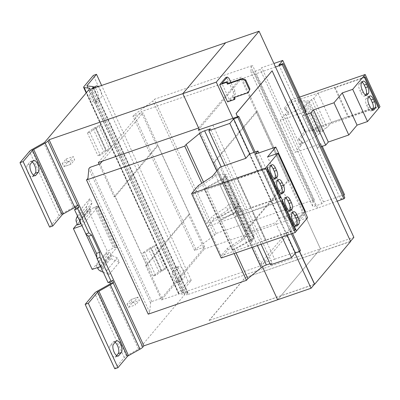 <?xml version="1.0" encoding="UTF-8"?>
<svg xmlns="http://www.w3.org/2000/svg" width="400" height="400" viewBox="0 0 400 400"><rect width="100%" height="100%" fill="white"/><g stroke="black" fill="none" stroke-linecap="round" stroke-linejoin="round"><path stroke-width="0.3" stroke-dasharray="2 1.5" d="M115.135 342.3A6.415 2.615 71 0 0 113.51 341.835A6.415 2.615 71 0 0 112.985 342.21L110.325 345.375A6.415 2.615 71 0 0 111.035 353.33A6.415 2.615 71 0 0 115.03 357.13A6.415 2.615 71 0 0 115.555 356.755L116.54 355.58M98.16 86.655A6.415 2.615 -109 0 1 101.2 92.4A6.415 2.615 -109 0 1 100.975 97.715L98.315 100.885A6.415 2.615 -109 0 1 97.79 101.26A6.415 2.615 -109 0 1 93.79 97.46A6.415 2.615 -109 0 1 93.08 89.505L94.38 87.955M94.76 87.51A6.415 2.615 71 0 0 93.135 87.04A6.415 2.615 71 0 0 92.61 87.42L89.945 90.585A6.415 2.615 71 0 0 90.66 98.54A6.415 2.615 71 0 0 94.655 102.34A6.415 2.615 71 0 0 95.18 101.965L97.84 98.795A6.415 2.615 71 0 0 98.065 93.48A6.415 2.615 71 0 0 95.025 87.735M181.265 281.23A6.415 2.615 -109 0 1 180.74 281.605A6.415 2.615 -109 0 1 176.745 277.81A6.415 2.615 -109 0 1 176.03 269.85L178.695 266.685A6.415 2.615 -109 0 1 179.22 266.31A6.415 2.615 -109 0 1 183.515 270.805A6.415 2.615 -109 0 1 183.93 278.065L181.265 281.23L178.13 282.31L180.795 279.145A6.415 2.615 71 0 0 180.38 271.885A6.415 2.615 71 0 0 176.085 267.39A6.415 2.615 71 0 0 175.56 267.765L172.9 270.93A6.415 2.615 71 0 0 173.61 278.89A6.415 2.615 71 0 0 177.605 282.685A6.415 2.615 71 0 0 178.13 282.31M32.185 161.95A6.415 2.615 71 0 0 30.56 161.485A6.415 2.615 71 0 0 30.035 161.86L27.37 165.025A6.415 2.615 71 0 0 28.085 172.985A6.415 2.615 71 0 0 32.08 176.78A6.415 2.615 71 0 0 32.605 176.405L33.59 175.235M248.845 91.965L234.22 97.005L234.41 97.425M235.055 98.83L229.835 100.63L221.935 83.455M227.585 101.89L233.555 94.79L235.225 94.21L234.96 91.21L230.935 82.465M229.835 100.63L235.225 94.21M234.96 91.21L233.285 91.785L227.36 78.905L229.035 78.325M234.22 97.005L233.645 97.69M233.285 91.785L233.555 94.79M225.655 77.61L227.36 78.905M237.49 116.775L299.505 251.6M272 70.83L350.54 241.29M232.91 118.31L295.055 253.42M249.535 153.94L279.16 218.35L275.5 222.705L282.09 237.03M287.23 235.26L249.785 153.855M148.225 314.175L149.665 312.465L150.565 302.915L151.72 301.545L161.75 298.09L204.69 247.005L194.655 250.46L195.81 249.095L214.615 235.2L216.055 233.485L314.28 199.645L312.84 201.355L312.58 206.08A4.84 1.05 -24.7 0 0 312.6 206.2A4.84 1.05 -24.7 0 0 315.56 205.89L321.935 203.695L323.48 201.855L300.03 150.865L321.035 143.625L317.37 147.98L321.31 146.645M322.27 146.315L321.035 143.625M323.48 201.855L344.485 194.62M317.37 147.98L302.56 115.775L305.5 112.275M343.77 195.475L340.64 199.195L278.92 65.01M204.69 247.005L142.97 112.82L132.935 116.275L134.09 114.905L152.895 101.01L154.335 99.3L252.56 65.46L251.12 67.17L250.86 71.895A4.84 1.05 -24.7 0 0 250.88 72.015A4.84 1.05 -24.7 0 0 253.84 71.7L260.215 69.505L261.765 67.665L273.905 63.485M194.655 250.46L132.935 116.275M195.81 249.095L134.09 114.905M214.615 235.2L152.895 101.01M216.055 233.485L154.335 99.3M314.28 199.645L252.56 65.46M312.84 201.355L251.12 67.17M321.935 203.695L260.215 69.505M299.63 97.095L291.205 100L284.445 108.045L287.99 111.245L288.68 112.745L285.135 109.545L291.175 102.36L304.605 131.56L298.565 138.745L302.11 141.945L299.775 144.725L300.47 146.225L295.12 152.555L300.03 150.865L261.765 67.665M287.99 111.245L280.305 120.35L306.22 111.42M340.64 199.195L344.82 197.755M275.51 66.975L241.195 78.975L199.11 129.04M337.23 201.16L317.545 208.125L255.825 73.935M317.545 208.125L302.915 213.165L241.195 78.975M244.985 231.42L246.03 231.06L288.825 180.15L287.78 180.51L244.985 231.42L213.385 162.715L256.18 111.805L257.225 111.445L214.43 162.355L213.385 162.715M287.78 180.51L256.18 111.805M302.915 213.165L259.975 264.25L198.255 130.06M259.975 264.25L274.605 259.21L212.885 125.02M292.56 233.42L255.11 151.995M274.605 259.21L300.44 250.55M291.41 233.82L253.96 152.4M261.085 244.265L254.5 229.94L275.5 222.705M270.545 264.83L272.09 262.99L210.375 128.805M221.215 258.005L227.975 249.96L241.985 240.71L249.585 231.635L254.5 229.94L224.875 165.53M272.09 262.99L270.025 263.7M236.055 252.89L203.515 182.14M234.135 253.55L201.805 183.27M149.665 312.465L87.945 178.275M150.565 302.915L88.845 168.725M151.72 301.545L90 167.355M161.75 298.09L100.03 163.9M198.635 128L241.425 77.095L141.11 111.655L156.91 146.005L157.955 145.645L115.16 196.555L146.76 265.26L189.555 214.35L188.51 214.71L204.31 249.06L304.625 214.5L320.43 248.855L353.87 237.33M157.955 145.645L189.555 214.35M102.31 161.19L142.97 112.82M96.2 265.745L106.635 253.33L109.785 252.245L99.35 264.66L96.2 265.745L97.295 267.645M100.655 266.485L116.98 247.305L114.89 248.025L115.61 247.17L113.52 247.89L107.34 251.36L92.165 269.41M77.435 224.95L87.875 212.535L91.025 211.45L80.885 223.51M81.89 225.695L98.215 206.515L96.125 207.235L96.845 206.38L94.755 207.1L88.575 210.565L77.155 224.15M88.575 210.565L107.34 251.36M94.755 207.1L113.52 247.89M96.845 206.38L115.61 247.17M96.125 207.235L114.89 248.025M98.215 206.515L116.98 247.305M96.89 257.585L100.94 266.39M82.18 225.595L86.225 234.4M106.12 151.07L100.335 155.225L97.89 155.71L103.67 151.55A4.84 1.05 155.3 0 1 105.855 150.265L110.83 147.78L109.54 149.31L106.665 150.75A1.21 0.26 -24.7 0 0 106.12 151.07L95.58 128.16L89.8 132.32L87.35 132.8L93.13 128.645A4.84 1.05 155.3 0 1 95.32 127.355L100.29 124.87L99.005 126.405L96.13 127.84A1.21 0.26 -24.7 0 0 95.58 128.16M99.005 126.405L109.54 149.31M100.29 124.87L110.83 147.78M87.35 132.8L97.89 155.71M89.8 132.32L100.335 155.225M79.5 220.495A1.21 1.075 40 0 1 79.575 220.165L81.605 215.29L79.54 210.885L89.98 198.47L86.775 206.165A4.84 4.295 -140 0 0 86.735 209.285L87.875 212.535M79.54 210.885L77.42 215.98M79.59 210.91L89.98 198.47M91.025 211.45L90 208.53A1.21 1.075 40 0 1 90.01 207.75L92.04 202.875L90.025 198.495M81.605 215.29L92.04 202.875M106.635 253.33L108.39 256.37A4.84 4.295 -140 0 0 110.9 258.61L119.335 262.295L117.335 257.87L111.99 255.535A1.21 1.075 40 0 1 111.36 254.975L109.785 252.245M103.315 272.27L108.915 274.665L106.9 270.285L101.55 267.95A1.21 1.075 40 0 1 101.235 267.755M100.445 266.56L99.35 264.66M106.9 270.285L117.335 257.87M108.915 274.665L119.35 262.25M108.9 274.71L119.335 262.295M150.88 248.395L145.1 252.55L142.65 253.03L148.435 248.875A4.84 1.05 155.3 0 1 150.62 247.585L155.595 245.1L154.305 246.635L151.43 248.07A1.21 0.26 -24.7 0 0 150.88 248.395L161.42 271.3L155.64 275.46L153.19 275.94L158.97 271.785A4.84 1.05 155.3 0 1 161.155 270.495L166.13 268.01L164.84 269.545L161.965 270.98A1.21 0.26 -24.7 0 0 161.42 271.3M164.84 269.545L154.305 246.635M166.13 268.01L155.595 245.1M153.19 275.94L142.65 253.03M155.64 275.46L145.1 252.55M62.315 163.495L63.805 166.705L67.58 162.215L66.105 158.99L62.315 163.495L69.425 161.045L70.91 164.26L74.685 159.77L73.21 156.54L69.425 161.045M66.105 158.99L73.21 156.54M70.91 164.26L63.805 166.705L70.91 164.26M127.005 304.115L128.48 307.345L132.265 302.84L130.78 299.625L127.005 304.115L134.11 301.665L135.585 304.895L139.375 300.39L137.885 297.175L134.11 301.665M130.78 299.625L137.885 297.175L130.78 299.625M128.48 307.345L135.585 304.895M132.265 302.84L139.375 300.39M109.765 282.185L109.355 281.295L108.13 282.745M109.355 281.295L112.49 280.21M75.285 207.215L74.79 206.145L74.46 206.54A2.42 0.525 155.3 0 1 73.34 207.355L61.215 214.175A6.05 1.31 -24.7 0 0 59.09 215.815L49.625 227.08M74.79 206.145L77.925 205.065M114.8 368.78L124.265 357.52A6.05 1.31 155.3 0 1 126.39 355.875L138.515 349.06A2.42 0.525 -24.7 0 0 139.635 348.245L184.645 294.695A2.42 0.525 -24.7 0 0 184.755 294.405A2.42 0.525 -24.7 0 0 184.545 294.305L178.665 293.69A6.05 1.31 155.3 0 1 178.425 293.495A6.05 1.31 155.3 0 1 178.7 292.765L188.165 281.505L191.3 280.425L181.835 291.685A2.42 0.525 -24.7 0 0 181.725 291.975A2.42 0.525 -24.7 0 0 181.935 292.08L187.52 292.63A6.05 1.31 155.3 0 1 188.055 292.89A6.05 1.31 155.3 0 1 187.78 293.615L186.675 294.935L320.43 248.855L241.425 77.095M191.3 280.425L101.625 85.46M188.165 281.505L93.365 75.39M178.665 293.69L86.28 92.825M178.955 293.75L86.45 92.625M127.07 355.48L97.445 291.07M126.39 355.875L96.765 291.465M61.895 213.775L32.27 149.365M61.215 214.175L31.59 149.765M91.875 88.82L186.675 294.935M199.4 129.665L262.465 266.785L261.83 265.41L304.625 214.5M314.49 284.18L281.05 295.7L277.635 299.765L320.43 248.85L317.01 252.915L245.03 277.715L350.625 241.475M350.45 241.395L317.01 252.915L281.05 295.7L209.065 320.5L314.325 284.375M299.61 251.535L237.61 116.735M209.12 320.62L245.085 277.835M209.065 320.5L245.03 277.715M98.315 162.565L141.11 111.655M99.08 164.23L114.115 196.915L156.91 146.005M146.76 265.26L145.715 265.62L188.51 214.71M145.715 265.62L161.515 299.975L204.31 249.06M161.515 299.975L261.83 265.41M114.115 196.915L115.16 196.555M246.03 231.06L214.43 162.355M288.825 180.15L257.225 111.445M302.56 115.775L306.495 114.44M280.305 120.35L295.12 152.555M285.655 114.02L286.345 115.525L288.68 112.745M302.11 141.945L302.8 143.45L300.47 146.225M380 106.715L306.015 132.205L299.255 140.25L302.8 143.45M364.54 77.57L334.61 87.88L335.11 87.285L318.02 93.175L313.78 98.22L311.53 99.48L308.74 102.805L309.265 100.965L299.985 100.64L298.05 101.755L307.005 102.07L306.33 104.43L304.925 105.22L303.67 106.71L286.345 115.525M365.16 76.87L291.175 102.36M299.775 144.725L317.1 135.91L318.355 134.42L319.76 133.63L320.435 131.27L311.48 130.955L313.415 129.84L322.695 130.165L322.17 132L324.96 128.68L327.21 127.42L331.45 122.375L348.54 116.485L348.04 117.08L377.97 106.77M304.605 131.56L377.78 106.35M284.445 108.045L285.135 109.545M291.205 100L306.015 132.205M298.565 138.745L299.255 140.25M303.67 106.71L317.1 135.91M285.605 114.045L300.415 146.25M299.985 100.64L313.415 129.84M298.05 101.755L311.48 130.955M307.005 102.07L320.435 131.27M306.33 104.43L319.76 133.63M304.925 105.22L318.355 134.42M334.61 87.88L348.04 117.08M335.11 87.285L348.54 116.485M318.02 93.175L331.45 122.375M313.78 98.22L327.21 127.42M311.53 99.48L324.96 128.68M308.74 102.805L322.17 132M309.265 100.965L322.695 130.165M279.16 218.35L287.565 215.42L258.82 152.925M287.565 215.42L284.94 218.54L305.42 211.485M304.975 212.02L297.15 221.325L307.6 217.725M296.485 230.95L295.76 229.485M249.585 231.635L219.96 167.225M244.32 237.935L243.63 236.43L241.295 239.21L227.285 248.455L221.245 255.645L207.815 226.445L281.795 200.955M295.035 229.735L248.235 246.28L252.475 241.235L251.38 241.13L254.175 237.805L250.775 240.635L233.165 250.225L232.3 250.07L249.295 240.815L253.66 237.185L252.975 237.115L254.225 235.625L243.63 236.43M254.225 235.625L240.795 206.425L239.545 207.915L240.23 207.985L235.86 211.615L218.87 220.87L219.73 221.025L237.345 211.435L240.745 208.605L237.95 211.93L239.045 212.035L234.805 217.085L251.895 211.195L252.4 210.6L282.33 200.285L280.945 197.28M207.815 226.445L213.855 219.255L227.865 210.01L230.2 207.23L240.795 206.425M230.2 207.23L228.815 204.225L226.485 207.005L212.475 216.25L206.43 223.44L193 194.24L266.985 168.75M244.29 237.935L214.675 173.55M227.865 210.01L226.485 207.005M193 194.24L199.045 187.05L213.055 177.805L215.385 175.025L214.695 173.525M213.055 177.805L212.36 176.3M215.385 175.025L225.985 174.22L224.73 175.71L225.415 175.78L221.05 179.41L204.055 188.665L204.92 188.82L222.535 179.23L225.93 176.4L223.14 179.725L224.235 179.83L219.995 184.88L237.085 178.99L237.585 178.395L267.515 168.08L266.825 166.58M280.22 197.53L251.015 207.59L250.515 208.19L233.425 214.075L237.665 209.03L236.57 208.925L239.36 205.6L235.965 208.43L218.35 218.02L217.485 217.865L234.48 208.61L238.845 204.975L238.16 204.91L239.415 203.42L228.815 204.225M280.415 197.95L206.43 223.44M213.855 219.255L212.475 216.25M199.045 187.05L198.35 185.55M239.415 203.42L225.985 174.22M218.35 218.02L204.92 188.82M217.485 217.865L204.055 188.665M234.48 208.61L221.05 179.41M238.845 204.975L225.415 175.78M238.16 204.91L224.73 175.71M284.94 218.54L255.315 154.13M297.15 221.325L267.525 156.915M251.015 207.59L237.585 178.395M250.515 208.19L237.085 178.99M233.425 214.075L219.995 184.88M237.665 209.03L224.235 179.83M236.57 208.925L223.14 179.725M239.36 205.6L225.93 176.4M235.965 208.43L222.535 179.23M233.165 250.225L219.73 221.025M232.3 250.07L218.87 220.87M249.295 240.815L235.86 211.615M253.66 237.185L240.23 207.985M252.975 237.115L239.545 207.915M265.83 239.795L252.4 210.6M265.325 240.395L251.895 211.195M248.235 246.28L234.805 217.085M252.475 241.235L239.045 212.035M251.38 241.13L237.95 211.93M254.175 237.805L240.745 208.605M250.775 240.635L237.345 211.435M241.985 240.71L241.295 239.21M295.225 230.155L221.245 255.645M227.975 249.96L227.285 248.455M292.6 212.815A5.325 2.17 71 0 0 291.385 212.525A5.325 2.17 71 0 0 290.95 212.84L289.655 214.38A5.325 2.17 71 0 0 290.245 220.985L291.43 223.56A5.325 2.17 71 0 0 294.745 226.715A5.325 2.17 71 0 0 295.185 226.4L295.83 225.63M285.785 198A5.325 2.17 71 0 0 284.57 197.71A5.325 2.17 71 0 0 284.135 198.025L282.84 199.565A5.325 2.17 71 0 0 283.43 206.17L284.615 208.745A5.325 2.17 71 0 0 287.93 211.9A5.325 2.17 71 0 0 288.37 211.585L289.015 210.815M270.975 165.795A5.325 2.17 71 0 0 269.76 165.505A5.325 2.17 71 0 0 269.32 165.82L268.025 167.36A5.325 2.17 71 0 0 268.615 173.965L269.8 176.54A5.325 2.17 71 0 0 273.12 179.695A5.325 2.17 71 0 0 273.555 179.38L274.205 178.61M277.79 180.61A5.325 2.17 71 0 0 276.575 180.32A5.325 2.17 71 0 0 276.135 180.635L274.84 182.175A5.325 2.17 71 0 0 275.43 188.78L276.615 191.355A5.325 2.17 71 0 0 279.935 194.51A5.325 2.17 71 0 0 280.37 194.195L281.02 193.425M368.985 97.03A5.325 2.17 71 0 0 367.77 96.74A5.325 2.17 71 0 0 367.335 97.05L366.04 98.59A5.325 2.17 71 0 0 366.63 105.2L367.815 107.775A5.325 2.17 71 0 0 371.13 110.925A5.325 2.17 71 0 0 371.57 110.615L372.215 109.845M362.175 82.215A5.325 2.17 71 0 0 360.96 81.925A5.325 2.17 71 0 0 360.52 82.235L359.225 83.78A5.325 2.17 71 0 0 359.815 90.385L361 92.96A5.325 2.17 71 0 0 364.32 96.115A5.325 2.17 71 0 0 364.755 95.8L365.405 95.03M115.555 356.755L117.515 356.08M95.18 101.965L98.315 100.885M32.605 176.405L34.565 175.73M312.58 206.08L250.86 71.895M315.56 205.89L253.84 71.7M257.405 245.535L221.19 166.8M251.93 247.42L216.785 171.005M96.13 127.84L106.665 150.75M95.32 127.355L105.855 150.265M93.13 128.645L103.67 151.55M76.295 221.7L86.735 209.285M76.34 218.58L86.775 206.165M79.575 220.165L90.01 207.75M79.655 220.835L90 208.53M101.55 267.95L111.99 255.535M101.015 267.28L111.36 254.975M100.465 271.025L110.9 258.61M97.95 268.785L108.39 256.37M161.965 270.98L151.43 248.07M161.155 270.495L150.62 247.585M158.97 271.785L148.435 248.875M67.58 162.215L74.685 159.77M178.7 292.765L83.895 86.655M184.545 294.305L89.895 88.52M184.645 294.695L89.845 88.585M139.635 348.245L110.01 283.83M138.515 349.06L108.89 284.65M124.265 357.52L94.64 293.11M187.78 293.615L93.35 88.31M187.52 292.63L92.72 86.52M181.935 292.08L87.135 85.965M181.835 291.685L87.215 85.975M73.34 207.355L43.715 142.945M74.46 206.54L44.835 142.13M59.09 215.815L29.465 151.405M290.95 212.84L293.245 212.045M289.655 214.38L291.955 213.585M290.245 220.985L292.545 220.19M291.43 223.56L293.73 222.77M295.185 226.4L296.51 225.945M282.84 199.565L285.14 198.77M283.43 206.17L285.73 205.38M284.615 208.745L286.915 207.955M288.37 211.585L289.695 211.13M284.135 198.025L286.435 197.23M268.025 167.36L270.325 166.565M268.615 173.965L270.915 173.17M269.8 176.54L272.1 175.75M273.555 179.38L274.88 178.925M269.32 165.82L271.62 165.025M276.135 180.635L278.435 179.84M274.84 182.175L277.14 181.38M275.43 188.78L277.73 187.985M276.615 191.355L278.915 190.565M280.37 194.195L281.695 193.74M367.335 97.05L369.635 96.26M366.04 98.59L368.34 97.8M366.63 105.2L368.93 104.405M367.815 107.775L370.115 106.98M371.57 110.615L372.895 110.16M361 92.96L363.3 92.17M364.755 95.8L366.08 95.345M360.52 82.235L362.82 81.445M359.225 83.78L361.525 82.985M359.815 90.385L362.115 89.59M27.37 165.025L30.505 163.945M30.035 161.86L33.17 160.78M172.9 270.93L176.03 269.85M175.56 267.765L178.695 266.685M180.795 279.145L183.93 278.065M89.945 90.585L93.08 89.505M92.61 87.42L95.745 86.34M97.84 98.795L100.975 97.715M110.325 345.375L113.46 344.295M112.985 342.21L116.12 341.13M115.03 357.13L118.165 356.05M94.655 102.34L97.79 101.26M177.605 282.685L180.74 281.605M32.08 176.78L35.215 175.7M312.6 206.2L250.88 72.015M178.425 293.495L86.18 92.945M184.755 294.405L89.955 88.295M188.055 292.89L93.875 88.13M181.725 291.975L86.925 85.865M291.385 212.525L293.685 211.735M294.745 226.715L297.045 225.92M287.93 211.9L290.23 211.105M284.57 197.71L286.87 196.92M273.12 179.695L275.42 178.9M269.76 165.505L272.06 164.715M276.575 180.32L278.87 179.53M279.935 194.51L282.23 193.715M367.77 96.74L370.07 95.95M371.13 110.925L373.43 110.135M364.32 96.115L366.615 95.32M360.96 81.925L363.255 81.135M30.56 161.485L33.695 160.405M176.085 267.39L179.22 266.31M93.135 87.04L96.27 85.96M113.51 341.835L116.645 340.755"/><path stroke-width="0.6" d="M118.69 355.675A6.415 2.615 -109 0 1 118.165 356.05A6.415 2.615 -109 0 1 114.17 352.25A6.415 2.615 -109 0 1 113.46 344.295L116.12 341.13A6.415 2.615 -109 0 1 116.645 340.755A6.415 2.615 -109 0 1 120.94 345.245A6.415 2.615 -109 0 1 121.355 352.505L118.69 355.675L117.515 356.08M35.74 175.325A6.415 2.615 -109 0 1 35.215 175.7A6.415 2.615 -109 0 1 31.22 171.905A6.415 2.615 -109 0 1 30.505 163.945L33.17 160.78A6.415 2.615 -109 0 1 33.695 160.405A6.415 2.615 -109 0 1 37.99 164.9A6.415 2.615 -109 0 1 38.4 172.16L35.74 175.325L34.565 175.73M219.685 84.715L227.585 101.89L234.48 99.515L233.645 97.69L248.27 92.65L249.95 89.095L245.705 79.865L245.13 80.55L242.05 79.125L242.625 78.44L227.995 83.48L227.155 81.655L221.935 83.455L227.325 77.035L225.655 77.61L219.685 84.715L226.58 82.34L227.42 84.165L242.05 79.125M249.95 89.095L248.27 92.65M234.41 97.425L235.055 98.83L234.48 99.515M242.625 78.44L245.705 79.865M249.375 89.78L245.13 80.55M230.935 82.465L229.035 78.325L227.325 77.035M227.155 81.655L226.58 82.34M227.995 83.48L227.42 84.165M295.055 253.42L311.075 288.245L314.49 284.18L299.505 251.6M237.61 116.735L236.155 113.57L237.49 116.775M236.035 113.615L272.115 70.79L350.625 241.475L314.66 284.26L299.61 251.535M350.54 241.29L353.87 237.33L259.065 31.22L91.875 88.82L92.98 87.505A6.05 1.31 155.3 0 0 93.255 86.775A6.05 1.31 155.3 0 0 92.72 86.52L87.135 85.965A2.42 0.525 -24.7 0 1 86.925 85.865A2.42 0.525 -24.7 0 1 87.03 85.57L96.5 74.31L93.365 75.39L83.895 86.655A6.05 1.31 155.3 0 0 83.625 87.38A6.05 1.31 155.3 0 0 83.865 87.575L89.74 88.19A2.42 0.525 -24.7 0 1 89.955 88.295A2.42 0.525 -24.7 0 1 89.845 88.585L44.835 142.13A2.42 0.525 -24.7 0 1 43.715 142.945L31.59 149.765A6.05 1.31 155.3 0 0 29.465 151.405L20 162.67L23.135 161.59L32.6 150.325A2.42 0.525 -24.7 0 1 33.72 149.51L45.17 143.09A6.05 1.31 155.3 0 0 47.97 141.05L49.075 139.735L143.88 345.845L142.77 347.165A6.05 1.31 155.3 0 1 139.97 349.2L128.525 355.625A2.42 0.525 -24.7 0 0 127.4 356.44L117.935 367.7L114.8 368.78L85.175 304.37L94.64 293.11A6.05 1.31 155.3 0 1 96.765 291.465L108.89 284.65A2.42 0.525 -24.7 0 0 110.01 283.83L113.475 282.36L112.49 280.21L111.265 281.665L108.13 282.745L96.97 258.485L100.105 257.405L111.265 281.665M232.91 118.31L216.27 82.13L259.065 31.22M292.56 233.42L300.44 250.55L299.575 251.575L295.395 253.015L291.55 257.595L282.09 237.03M295.395 253.015L287.23 235.26M249.785 153.855L233.68 118.83L229.83 123.405L208.825 130.645L210.375 128.805L204.625 130.785A4.84 1.05 -24.7 0 0 199.51 133.45L186.17 144.435L184.735 146.145L86.51 179.985L87.945 178.275L88.845 168.725L90 167.355L100.03 163.9L102.31 161.19M245.875 158.295L249.535 153.94L257.94 151.01L255.315 154.13L275.795 147.075L267.525 156.915L277.975 153.315L265.575 168.105L191.59 193.59L198.35 185.55L212.36 176.3L219.96 167.225L245.875 158.295L229.83 123.405M224.875 165.53L208.825 130.645M343.77 195.475L344.485 194.62L322.27 146.315M305.5 112.275L306.22 111.42L282.765 60.43L278.92 65.01L283.1 63.57L282.235 64.595L275.51 66.975M273.905 63.485L282.765 60.43M282.235 64.595L343.955 198.785L344.82 197.755L283.1 63.57M343.955 198.785L337.23 201.16M199.11 129.04L198.255 130.06L238.72 116.36L237.855 117.39L233.68 118.83M255.11 151.995L238.72 116.36M299.575 251.575L291.41 233.82M253.96 152.4L237.855 117.39M291.55 257.595L270.545 264.83L261.085 244.265M270.025 263.7L266.345 264.97A4.84 1.05 -24.7 0 0 261.23 267.64L247.89 278.625L236.055 252.89M203.515 182.14L186.17 144.435M247.89 278.625L246.455 280.335L234.135 253.55M201.805 183.27L184.735 146.145M246.455 280.335L148.225 314.175L86.51 179.985M77.155 224.15L73.4 228.62L92.165 269.41L100.655 266.485M77.42 215.98L76.34 218.58A4.84 4.295 -140 0 0 76.295 221.7L77.435 224.95L80.585 223.865L79.565 220.95A1.21 1.075 40 0 1 79.5 220.495M80.885 223.51L80.585 223.865M73.4 228.62L81.89 225.695M88.615 236.205L96.515 253.38L96.89 257.585L74.555 209.75L77.69 208.67L88.85 232.93L91.75 235.125L88.615 236.205L86.225 234.4M97.295 267.645L97.95 268.785A4.84 4.295 -140 0 0 100.465 271.025L103.315 272.27M101.235 267.755A1.21 1.075 40 0 1 100.925 267.39L100.445 266.56M85.715 234.01L88.85 232.93M74.555 209.75L75.78 208.295L78.915 207.215L77.69 208.67M96.97 258.485L96.89 257.585M96.515 253.38L99.65 252.3L100.105 257.405M142.77 347.165L113.145 282.75L113.475 282.36M85.175 304.37L88.31 303.29L97.775 292.03A2.42 0.525 -24.7 0 1 98.895 291.215L110.345 284.79A6.05 1.31 155.3 0 0 113.145 282.75M110.34 283.44L109.765 282.185M20 162.67L49.625 227.08L52.76 226L62.225 214.735A2.42 0.525 155.3 0 1 63.345 213.92L74.795 207.5A6.05 1.31 -24.7 0 0 77.595 205.46L47.97 141.05M78.915 207.215L77.925 205.065L77.595 205.46M101.625 85.46L96.5 74.31M95.025 87.735A6.415 2.615 71 0 0 94.76 87.51M86.28 92.825L83.865 87.575M86.45 92.625L84.155 87.64M116.54 355.58L118.22 353.585A6.415 2.615 71 0 0 118.375 348.015A6.415 2.615 71 0 0 115.135 342.3M117.935 367.7L88.31 303.29M99.65 252.3L91.75 235.125M94.38 87.955L95.745 86.34A6.415 2.615 -109 0 1 96.27 85.96A6.415 2.615 -109 0 1 98.16 86.655M33.59 175.235L35.265 173.24A6.415 2.615 71 0 0 35.42 167.665A6.415 2.615 71 0 0 32.185 161.95M52.76 226L23.135 161.59M75.78 208.295L75.285 207.215M311.075 288.245L277.635 299.765L262.465 266.785L277.635 299.765L143.88 345.845M216.27 82.13L182.835 93.65L199.4 129.665M99.08 164.23L98.315 162.565L198.63 128.005L182.83 93.65L225.63 42.74L182.83 93.65L49.075 139.735M314.325 284.375L314.66 284.26M236.155 113.57L272.115 70.79M306.495 114.44L310.875 112.95L313.5 109.825L333.98 102.77L342.255 92.93L352.705 89.33L363.85 76.065L378.665 108.27L380 106.715L365.185 74.51L299.63 97.095M321.31 146.645L325.69 145.155L328.315 142.03L348.795 134.975L357.065 125.135L367.515 121.535L378.665 108.27M310.875 112.95L325.69 145.155M363.85 76.065L364.54 77.57M377.97 106.77L378.705 108.255M363.895 76.05L365.185 74.51M364.585 77.555L365.16 76.87L378.59 106.07L378.015 106.755M377.78 106.35L378.59 106.07M313.5 109.825L328.315 142.03M333.98 102.77L348.795 134.975M342.255 92.93L357.065 125.135M352.705 89.33L367.515 121.535M367.055 95.01L368.35 93.47A5.325 2.17 71 0 0 367.76 86.865L366.575 84.285A5.325 2.17 71 0 0 363.255 81.135A5.325 2.17 71 0 0 362.82 81.445L361.525 82.985A5.325 2.17 71 0 0 362.115 89.59L363.3 92.17A5.325 2.17 71 0 0 366.615 95.32A5.325 2.17 71 0 0 367.055 95.01L366.08 95.345M374.575 101.675L373.39 99.1A5.325 2.17 71 0 0 370.07 95.95A5.325 2.17 71 0 0 369.635 96.26L368.34 97.8A5.325 2.17 71 0 0 368.93 104.405L370.115 106.98A5.325 2.17 71 0 0 373.43 110.135A5.325 2.17 71 0 0 373.87 109.825L375.165 108.285A5.325 2.17 71 0 0 374.575 101.675L372.275 102.47L371.09 99.895A5.325 2.17 71 0 0 368.985 97.03M258.82 152.925L257.94 151.01M275.795 147.075L305.42 211.485L304.975 212.02M277.975 153.315L307.6 217.725L296.485 230.95M191.59 193.59L221.215 258.005L295.2 232.515L296.495 230.975L295.8 229.47L295.225 230.155L281.795 200.955L282.37 200.27L280.99 197.265L280.22 197.53M280.99 197.265L280.415 197.95L266.985 168.75L267.56 168.065L266.87 166.565M295.2 232.515L265.575 168.105M278.435 179.84L277.14 181.38A5.325 2.17 71 0 0 277.73 187.985L278.915 190.565A5.325 2.17 71 0 0 282.23 193.715A5.325 2.17 71 0 0 282.67 193.405L283.965 191.865A5.325 2.17 71 0 0 283.375 185.26L282.19 182.68A5.325 2.17 71 0 0 278.87 179.53A5.325 2.17 71 0 0 278.435 179.84M270.915 173.17L272.1 175.75A5.325 2.17 71 0 0 275.42 178.9A5.325 2.17 71 0 0 275.855 178.59L277.15 177.05A5.325 2.17 71 0 0 276.56 170.445L275.375 167.865A5.325 2.17 71 0 0 272.06 164.715A5.325 2.17 71 0 0 271.62 165.025L270.325 166.565A5.325 2.17 71 0 0 270.915 173.17M280.945 197.28L267.53 168.105M285.73 205.38L286.915 207.955A5.325 2.17 71 0 0 290.23 211.105A5.325 2.17 71 0 0 290.67 210.795L291.965 209.255A5.325 2.17 71 0 0 291.375 202.65L290.19 200.07A5.325 2.17 71 0 0 286.87 196.92A5.325 2.17 71 0 0 286.435 197.23L285.14 198.77A5.325 2.17 71 0 0 285.73 205.38M293.245 212.045L291.955 213.585A5.325 2.17 71 0 0 292.545 220.19L293.73 222.77A5.325 2.17 71 0 0 297.045 225.92A5.325 2.17 71 0 0 297.485 225.61L298.775 224.07A5.325 2.17 71 0 0 298.185 217.465L297 214.885A5.325 2.17 71 0 0 293.685 211.735A5.325 2.17 71 0 0 293.245 212.045M295.8 229.47L282.34 200.31M295.76 229.485L295.035 229.735M295.83 225.63L296.48 224.86A5.325 2.17 71 0 0 295.89 218.255L294.705 215.68A5.325 2.17 71 0 0 292.6 212.815M289.015 210.815L289.665 210.045A5.325 2.17 71 0 0 289.075 203.44L287.89 200.865A5.325 2.17 71 0 0 285.785 198M274.205 178.61L274.85 177.84A5.325 2.17 71 0 0 274.26 171.235L273.075 168.66A5.325 2.17 71 0 0 270.975 165.795M281.02 193.425L281.665 192.655A5.325 2.17 71 0 0 281.075 186.05L279.89 183.475A5.325 2.17 71 0 0 277.79 180.61M372.215 109.845L372.865 109.075A5.325 2.17 71 0 0 372.275 102.47M365.405 95.03L366.05 94.26A5.325 2.17 71 0 0 365.46 87.655L364.275 85.08A5.325 2.17 71 0 0 362.175 82.215M266.345 264.97L257.405 245.535M221.19 166.8L204.625 130.785M261.23 267.64L251.93 247.42M216.785 171.005L199.51 133.45M89.895 88.52L89.74 88.19M127.4 356.44L97.775 292.03M128.525 355.625L98.895 291.215M139.97 349.2L110.345 284.79M93.35 88.31L92.98 87.505M87.215 85.975L87.03 85.57M62.225 214.735L32.6 150.325M63.345 213.92L33.72 149.51M74.795 207.5L45.17 143.09M294.705 215.68L297 214.885M296.51 225.945L297.485 225.61M296.48 224.86L298.775 224.07M295.89 218.255L298.185 217.465M289.695 211.13L290.67 210.795M289.665 210.045L291.965 209.255M289.075 203.44L291.375 202.65M287.89 200.865L290.19 200.07M274.88 178.925L275.855 178.59M274.85 177.84L277.15 177.05M274.26 171.235L276.56 170.445M273.075 168.66L275.375 167.865M279.89 183.475L282.19 182.68M281.695 193.74L282.67 193.405M281.665 192.655L283.965 191.865M281.075 186.05L283.375 185.26M372.865 109.075L375.165 108.285M371.09 99.895L373.39 99.1M372.895 110.16L373.87 109.825M366.05 94.26L368.35 93.47M365.46 87.655L367.76 86.865M364.275 85.08L366.575 84.285M35.265 173.24L38.4 172.16M118.22 353.585L121.355 352.505M86.18 92.945L83.625 87.38M93.875 88.13L93.255 86.775"/></g></svg>
